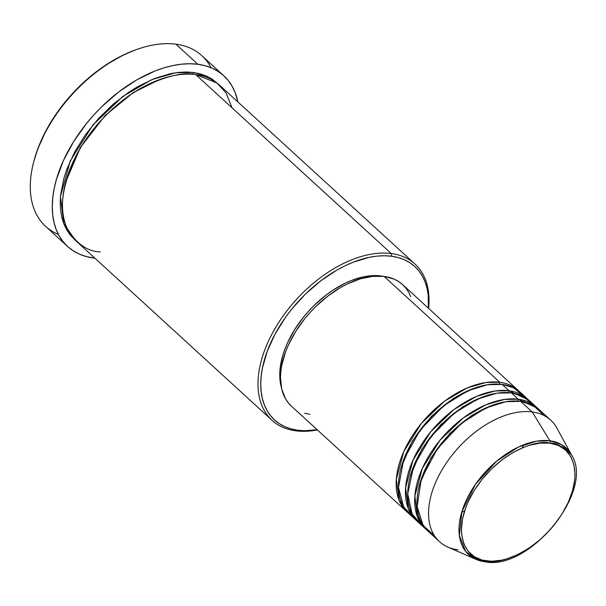<?xml version="1.0" encoding="UTF-8"?>
<svg xmlns="http://www.w3.org/2000/svg" width="606" height="606" viewBox="0 0 606 606"><rect width="100%" height="100%" fill="white"/><g stroke="black" fill="none" stroke-linecap="round" stroke-linejoin="round"><path stroke-width="0.91" d="M484.785 561.747A1.962 1.447 -82.5 0 0 485.095 561.838A1.962 1.447 -82.5 0 0 486.497 560.951C471.438 561.512 448.251 539.552 471.074 495.882C495.193 452.371 537.408 438.994 549.915 443.168C564.974 442.607 588.161 464.56 565.337 508.237C541.226 551.74 499.011 565.125 486.497 560.951A1.962 1.447 97.5 0 1 485.095 561.838A1.962 1.447 97.5 0 1 484.785 561.747A72.243 43.374 -47.5 0 1 476.005 559.368A72.243 43.374 -47.5 0 1 472.354 489.057A72.243 43.374 -47.5 0 1 549.915 440.797A1.962 1.447 97.5 0 1 549.915 443.168L558.505 445.501L565.542 450.016L570.754 456.523L573.958 464.787L575.011 474.475L574.723 479.747L572.511 490.875L568.216 502.435L562.004 513.979L554.104 525.069L549.612 530.303L539.779 539.916L529.114 548.066L518.024 554.46L506.949 558.83L501.541 560.209L491.269 561.27L482.028 560.058L474.18 556.619L468.021 551.081L463.795 543.658L461.658 534.643L461.401 529.636L462.529 518.887L465.794 507.487L468.196 501.677L474.415 490.133L482.308 479.051L491.587 468.847L501.889 459.924L512.82 452.614L523.955 447.205L529.47 445.281L540.113 443.092L549.915 443.168A1.962 1.447 -82.5 0 0 549.915 440.797A72.243 43.374 -47.5 0 1 571.564 454.962L561.512 444.599L549.915 440.797L532.197 411.936L549.915 440.797L536.621 441.153L518.448 447.023L496.541 461.249L475.483 484.315L461.923 511.593L459.363 535.477L465.59 551.339L476.005 559.368L447.94 547.112A82.363 49.45 132.5 0 1 443.774 466.961A82.363 49.45 132.5 0 1 532.197 411.936A82.363 49.45 -47.5 0 1 550.68 420.125L539.105 409.535A82.363 49.45 132.5 0 0 520.63 401.346L505.821 401.702L485.664 408.027L461.295 423.412L437.434 448.629L421.284 479.058L417.125 506.518L423.124 525.47L434.381 535.575M518.282 390.476L402.604 284.6A82.363 49.45 132.5 0 0 384.121 276.412A82.363 49.45 132.5 0 0 300.243 324.642A82.363 49.45 132.5 0 0 291.388 406.118L407.073 511.994A82.363 49.45 -47.5 0 0 408.255 513.024L399.089 500.238L396.347 479.172L403.778 451.568L421.458 423.314L444.637 401.104L467.317 387.878L485.951 382.5L499.806 382.288A1.962 1.447 -82.5 0 0 499.586 384.151A1.962 1.447 97.5 0 1 499.806 382.288A82.363 49.45 -47.5 0 1 518.282 390.476A82.363 49.45 -47.5 0 1 519.41 391.567M473.634 388.408L453.447 398.354L431.502 416.246L412.398 440.948L401.066 467.703L412.398 440.948L431.502 416.246L453.447 398.354L473.634 388.408M523.819 396.051L513.388 387.704L502.116 384.409L509.055 390.756L502.116 384.409A82.363 49.45 132.5 0 0 418.238 432.639A82.363 49.45 132.5 0 0 409.383 514.115L416.33 520.463A82.363 49.45 -47.5 0 0 417.511 521.493L408.346 508.707L405.603 487.641L413.034 460.037L430.707 431.783L453.886 409.573L476.574 396.347L495.208 390.968L509.055 390.756A82.363 49.45 -47.5 0 1 527.538 398.953L520.599 392.597A82.363 49.45 132.5 0 0 502.116 384.409L487.565 384.719L467.809 390.787L443.865 405.603L420.155 430.025L403.551 459.939L398.513 487.512L403.694 507.055L414.459 517.857M416.33 520.463A82.363 49.45 -47.5 0 1 425.185 438.986A82.363 49.45 -47.5 0 1 509.055 390.756A1.962 1.447 -82.5 0 0 508.843 392.62A1.962 1.447 97.5 0 1 509.055 390.756L528.667 400.036A82.363 49.45 -47.5 0 0 527.538 398.953M482.891 396.877L462.696 406.823L440.751 424.715L421.655 449.417L410.315 476.172L421.655 449.417L440.751 424.715L462.696 406.823L482.891 396.877M533.068 404.52L522.637 396.172L511.373 392.877L518.312 399.225L511.373 392.877A82.363 49.45 132.5 0 0 427.495 441.107A82.363 49.45 132.5 0 0 418.64 522.584L425.579 528.932A82.363 49.45 -47.5 0 0 426.768 529.962L417.595 517.176L414.86 496.109L422.291 468.506L439.964 440.251L463.143 418.042L485.83 404.816L504.465 399.437L518.312 399.225A82.363 49.45 -47.5 0 1 536.795 407.421L529.856 401.066A82.363 49.45 132.5 0 0 511.373 392.877L497.056 393.15L477.687 398.983L454.174 413.239L430.624 436.911L413.618 466.279L407.74 493.913L412.11 514.002L422.359 525.485M425.579 528.932A82.363 49.45 -47.5 0 1 434.434 447.455A82.363 49.45 -47.5 0 1 518.312 399.225A1.962 1.447 -82.5 0 0 518.1 401.089A1.962 1.447 97.5 0 1 518.312 399.225L537.923 408.505A82.363 49.45 -47.5 0 0 536.795 407.421M492.148 405.346L471.953 415.299L450.008 433.192L430.904 457.886L419.572 484.641L430.904 457.886L450.008 433.192L471.953 415.299L492.148 405.346M415.019 264.065L219.508 85.135A105.898 63.585 132.5 0 0 195.753 74.606L391.256 253.535L391.529 256.24A103.937 62.403 -47.5 0 1 428.366 308.181L428.222 295.107L427.041 288.176L425.064 281.775L422.314 275.972L418.822 270.814L414.61 266.352L409.724 262.633L404.21 259.686L398.127 257.55L391.529 256.24L384.477 255.762L377.046 256.126L369.296 257.33L353.177 262.209L344.95 265.829L336.724 270.193L320.574 280.987L305.356 294.175L291.645 309.249L285.524 317.317L275.048 334.118L267.246 351.268L262.421 368.107L261.186 376.205L260.754 383.992L261.133 391.385L262.315 398.309L264.292 404.71L267.041 410.512L270.541 415.671L274.753 420.132L279.639 423.852L285.146 426.798L291.236 428.934L297.834 430.252L295.789 430.836A105.898 63.585 132.5 0 0 317.4 429.927A105.898 63.585 -47.5 0 1 295.789 430.836A105.898 63.585 -47.5 0 1 272.026 420.299A105.898 63.585 -47.5 0 1 283.411 315.544A105.898 63.585 -47.5 0 1 391.256 253.535A105.898 63.585 -47.5 0 1 415.019 264.065A105.898 63.585 -47.5 0 1 428.609 308.409A105.898 63.585 132.5 0 0 391.256 253.535L195.753 74.606C184.057 71.803 166.688 75.856 143.637 86.756C121.079 98.361 92.998 123.821 77.076 153.954C61.607 186.065 58.335 210.941 67.266 228.591C76.311 243.703 87.317 251.467 100.285 251.907M317.15 429.699A103.937 62.403 -47.5 0 1 297.834 430.252L304.886 430.73L317.15 429.699M223.819 75.788A115.701 69.47 -47.5 0 1 237.847 101.914L235.189 92.71L232.128 86.249L228.235 80.507L223.546 75.545L218.107 71.402L211.979 68.122L205.199 65.743L197.859 64.281L190.004 63.751L181.732 64.16L173.111 65.501L164.226 67.766L155.159 70.925L136.842 79.818L118.867 91.839L101.929 106.52L94.051 114.685L86.666 123.298L73.674 141.531L63.456 160.514L56.388 179.527L54.131 188.814L52.76 197.836L52.283 206.495L52.699 214.729L54.017 222.44L56.214 229.56L59.274 236.022L63.168 241.764L67.857 246.733L73.296 250.876L79.431 254.149L86.203 256.527L94.854 258.148A115.701 69.47 -47.5 0 1 93.551 257.997A115.701 69.47 -47.5 0 1 67.592 246.49A115.701 69.47 -47.5 0 1 80.03 132.032A115.701 69.47 -47.5 0 1 197.859 64.281L175.876 44.162L197.859 64.281A115.701 69.47 -47.5 0 1 223.819 75.788L201.836 55.669A115.701 69.47 132.5 0 0 175.876 44.162A115.701 69.47 -47.5 0 1 211.009 67.713M75.386 240.287L63.759 223.667L60.471 196.458L70.235 160.984L93.044 124.828L122.791 96.468L151.833 79.606L175.695 72.75L193.435 72.485A1.962 1.447 -82.5 0 0 193.216 74.333A1.962 1.447 97.5 0 1 193.435 72.485L200.162 73.826L206.358 76.008L211.971 79.007L218.334 84.105L206.161 75.924L193.435 72.485L186.254 72L178.679 72.379L170.786 73.606L154.356 78.568L137.592 86.711L129.29 91.877L113.231 104.156L98.43 118.617L85.438 134.721L74.758 151.833L66.811 169.309L63.956 177.967L60.638 194.723L60.199 202.654L60.585 210.184L61.789 217.243L63.797 223.765L66.599 229.682L70.167 234.931L75.386 240.287M159.333 79.681L133.297 92.551L105.027 115.632L80.416 147.44L65.766 181.906L80.416 147.44L105.027 115.632L133.297 92.551L159.333 79.681M291.577 406.293L288.244 402.755L285.471 398.672L281.722 388.999L280.487 377.652L280.828 371.486L281.805 365.062L285.631 351.715L288.441 344.92L295.72 331.406L304.969 318.423L310.227 312.295L315.832 306.477L327.891 296.031L340.686 287.471L347.208 284.009L360.176 278.889L372.645 276.328L384.121 276.412L499.806 382.288L384.121 276.412L394.173 279.146L398.536 281.479L402.407 284.426L405.747 287.964L408.52 292.054L410.694 296.652M380.924 275.935L383.204 276.306A80.401 48.275 132.5 0 0 380.924 275.935A80.401 48.275 132.5 0 0 307.909 311.931A80.401 48.275 132.5 0 0 281.404 387.529L280.048 380.485L280.093 368.743L282.616 356.025L284.782 349.45L287.524 342.814L294.63 329.619L303.659 316.946L308.787 310.961L314.256 305.288L326.036 295.084L332.217 290.66L344.89 283.358L351.253 280.555L363.721 276.783L369.713 275.851L380.924 275.935M476.005 559.368L485.088 561.838C529.606 570.837 594.918 490.746 571.564 454.962L556.876 428.086A82.363 49.45 132.5 0 0 532.197 411.936L520.63 401.346L532.197 411.936A82.363 49.45 -47.5 0 0 448.319 460.166A82.363 49.45 -47.5 0 0 439.464 541.643A82.363 49.45 -47.5 0 0 457.947 549.831M544.188 415.602L533.075 405.255L520.63 401.346A82.363 49.45 132.5 0 0 436.752 449.576A82.363 49.45 132.5 0 0 427.897 531.053L439.464 541.643M33.997 160.855L37.83 148.743L46.367 129.972L57.835 111.587L71.788 94.294L87.696 78.757L104.936 65.569L122.859 55.244L135.57 49.889M58.418 234.446A115.701 69.47 -47.5 0 1 33.648 162.181A115.701 69.47 -47.5 0 1 136.842 49.434A115.701 69.47 -47.5 0 1 175.876 44.162A115.701 69.47 132.5 0 0 58.047 111.913A115.701 69.47 132.5 0 0 45.609 226.371L67.592 246.49M232.098 107.876L226 92.854L216.872 82.931L195.753 74.606A105.898 63.585 132.5 0 0 87.908 136.615A105.898 63.585 132.5 0 0 76.523 241.37L272.026 420.299M309.871 414.307L304.636 413.269M407.073 511.994A82.363 49.45 -47.5 0 1 415.928 430.518A82.363 49.45 -47.5 0 1 499.806 382.288M136.842 49.434L135.464 49.927A113.739 68.289 132.5 0 0 34.019 160.764L33.648 162.181M391.256 253.535A105.898 63.585 132.5 0 0 272.579 332.883A105.898 63.585 132.5 0 0 295.789 430.836L297.834 430.252A103.937 62.403 -47.5 0 1 275.048 334.118A103.937 62.403 -47.5 0 1 391.529 256.24L391.256 253.535M419.231 517.433L417.413 516.698M421.102 521.963L418.988 520.243M461.689 512.396L464.59 510.972M522.349 447.864L523.508 444.842M524.773 402.111L523.879 400.361"/></g></svg>
